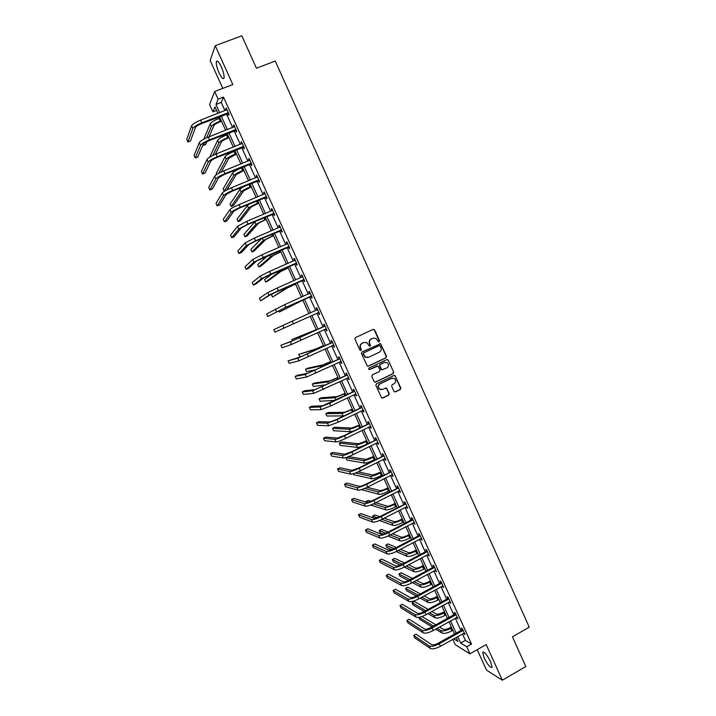 <?xml version="1.0" encoding="UTF-8"?>
<svg xmlns="http://www.w3.org/2000/svg" width="716" height="716" viewBox="0 0 716 716"><rect width="100%" height="100%" fill="white"/><g stroke="black" fill="none" stroke-linecap="round" stroke-linejoin="round"><path stroke-width="1.07" d="M379.194 341.854L379.552 340.816L374.647 329.924L373.206 329.351L355.467 337.612L354.939 339.098L359.888 350.043L360.909 350.446L361.276 349.399L360.631 347.985C359.924 345.891 360.479 344.306 362.305 343.206L363.782 342.517L366.923 342.66L369.384 346.105L370.074 346.141L370.44 345.094L369.796 343.689C369.089 341.604 369.644 340.019 371.461 338.928L372.938 338.238L375.998 338.355L378.182 341.46L379.194 341.854M378.898 341.926L379.238 340.897L374.334 330.013L373.188 329.36M360.613 350.509L360.631 347.985M369.778 346.204L369.796 343.689M490.657 661.835C486.844 654.496 484.168 651.345 482.638 652.401L484.088 657.816C487.856 665.11 490.532 668.252 492.107 667.249L490.657 661.835M221.316 66.874C218.783 61.683 217.118 59.974 216.313 61.755C216.044 64.252 216.957 67.939 219.051 72.808C221.566 77.981 223.24 79.682 224.054 77.919C224.323 75.466 223.419 71.779 221.316 66.874M393.961 391.339L395.393 391.885L400.298 389.504L400.808 388.018L394.955 375.497L393.961 375.444L376.383 383.901L375.864 385.396L381.718 397.935L382.765 398.015L388.725 395.125L389.236 393.63L386.497 387.991L382.514 389.352L379.749 389.164C377.878 387.267 377.976 385.503 380.044 383.883L391.616 378.317L394.283 378.46C396.225 380.339 396.154 382.111 394.077 383.767L392.153 384.698L391.643 386.192L393.961 391.339M462.455 633.902L465.391 640.39L471.513 644.033L466.707 646.763L469.911 653.833L455.215 644.668L452.789 639.334M216.599 110.416L212.921 111.848L209.573 104.491L214.648 91.523L232.816 84.542L215.239 45.699L241.838 35.8L256.435 68.226L275.248 61.039L529.276 627.189L512.441 636.801L525.821 666.533L502.319 680.2L486.2 644.57L469.911 653.833M214.648 91.523L218.129 99.184L215.964 104.447L219.696 112.672M471.513 644.033L223.481 97.116L218.129 99.184M386.005 357.785L386.524 356.3L380.608 343.698L361.956 351.977L361.437 353.471L367.353 366.1L368.364 366.162L386.005 357.785L386.201 356.362L380.769 344.298L379.686 343.644M388.251 360.13L393.675 372.177L393.156 373.663L375.578 382.102L374.128 381.547L371.792 376.374L372.311 374.88L379.471 371.461L379.99 369.966L378.003 366.037L369.537 369.528L368.821 369.483L368.883 368.096L386.81 359.575L388.251 360.13L393.675 372.177M477.223 649.672L486.477 670.095L502.319 680.2M215.239 45.699L210.155 60.475L222.801 88.39M223.481 97.116L221.235 102.406L224.958 110.613M226.453 113.907L232.619 127.493M234.087 130.733L240.263 144.337M241.704 147.514L247.888 161.136M249.302 164.259L255.496 177.899M256.883 180.96L263.076 194.618M264.446 197.625L270.648 211.292M271.99 214.245L278.202 227.93M279.517 230.829L285.738 244.532M287.026 247.378L293.256 261.089M294.518 263.882L300.747 277.611M301.991 280.35L308.229 294.097M309.446 296.773L315.693 310.538M316.884 313.169L323.113 326.899M324.33 329.566L330.524 343.215M331.75 345.926L337.907 359.495M339.16 362.242L345.282 375.739M346.553 378.531L352.639 391.938M353.919 394.767L359.969 408.102M361.276 410.975L367.29 424.23M368.615 427.139L374.593 440.322M375.936 443.267L381.879 456.369M383.239 459.359L389.146 472.381M390.524 475.415L396.395 488.357M397.792 491.436L403.627 504.297M405.041 507.411L410.85 520.201M412.273 523.351L418.046 536.069M419.495 539.255L425.232 551.893M426.691 555.124L432.401 567.69M433.878 570.956L439.552 583.442M441.047 586.744L446.686 599.158M448.198 602.505L453.801 614.838M455.331 618.221L460.898 630.492M227.876 113.513L228.673 115.267L229.066 114.426L226.122 107.937L225.737 108.787L226.328 110.085M235.51 130.33L236.307 132.075L236.719 131.288L233.774 124.808L233.371 125.613L233.98 126.956M243.127 147.111L243.914 148.856L244.344 148.114L241.417 141.643L240.988 142.403L241.623 143.791M250.716 163.848L251.504 165.584L251.96 164.895L249.034 158.442L248.586 159.158L249.24 160.59M258.297 180.539L259.085 182.276L259.559 181.631L256.632 175.196L256.167 175.859L256.838 177.344M265.851 197.204L266.638 198.932L267.131 198.332L264.222 191.915L263.73 192.532L264.428 194.054M273.396 213.816L274.174 215.543L274.693 214.988L271.785 208.589L271.275 209.161L271.99 210.728M280.914 230.4L281.692 232.118L282.229 231.617L279.33 225.227L278.801 225.746L279.535 227.366M288.423 246.939L289.201 248.658L289.756 248.192L286.865 241.82L286.31 242.303L287.062 243.959M295.905 263.434L296.684 265.153L297.256 264.732L294.374 258.378L293.811 258.807L294.58 260.517M303.378 279.893L304.148 281.612L304.748 281.236L301.866 274.899L301.284 275.284L302.054 276.994M310.825 296.317L311.603 298.026L312.212 297.704L309.348 291.376L308.739 291.716L309.509 293.426M318.262 312.704L319.032 314.405L319.667 314.127L316.803 307.817L316.177 308.113L316.946 309.813M325.673 329.047L326.442 330.747L327.096 330.515L324.241 324.214L323.596 324.464L324.366 326.165M333.074 345.354L333.844 347.045L334.515 346.857L331.669 340.574L330.998 340.78L331.768 342.481M340.458 361.634L341.219 363.307L341.917 363.164L339.071 356.899L338.382 357.06L339.151 358.752M347.842 377.914L348.585 379.534L349.292 379.435L346.455 373.188L345.756 373.305L346.517 374.987M355.217 394.149L355.924 395.724L356.658 395.671L353.829 389.432L353.104 389.504L353.865 391.187M362.565 410.349L363.254 411.87L364.005 411.861L361.186 405.641L360.443 405.668L361.204 407.341M369.895 426.512L370.566 427.98L371.335 428.016L368.516 421.805L367.755 421.796L368.516 423.469M377.216 442.631L377.86 444.054L378.648 444.135L375.837 437.941L375.059 437.879L375.81 439.552M384.51 458.723L385.136 460.093L385.942 460.218L383.141 454.034L382.335 453.935L383.096 455.6M391.795 474.771L392.395 476.095L393.218 476.256L390.426 470.09L389.602 469.947L390.363 471.611M399.063 490.782L399.635 492.053L400.486 492.259L397.693 486.11L396.852 485.922L397.604 487.578M406.303 506.758L406.858 507.975L407.726 508.226L404.943 502.095L404.084 501.862L404.835 503.518M413.535 522.689L414.949 524.157L412.174 518.035L411.297 517.758L412.049 519.413M420.748 538.593L422.163 540.052L419.388 533.939L418.502 533.626L419.245 535.273M427.944 554.452L429.358 555.911L426.593 549.816L425.68 549.449L426.423 551.096M435.131 570.276L436.536 571.726L433.771 565.649L432.849 565.246L433.592 566.884M442.291 586.064L443.696 587.505L440.94 581.446L439.991 580.998L440.734 582.636M449.442 601.816L450.838 603.257L448.091 597.207L447.124 596.714L447.867 598.352M456.566 617.532L457.963 618.964L455.224 612.923L454.239 612.395L454.982 614.024M463.682 633.212L465.078 634.636L462.339 628.612L461.337 628.039L462.08 629.668M457.703 636.578L460.657 643.066L466.707 646.763M221.199 115.965L227.375 129.569M228.851 132.809L235.036 146.431M236.486 149.617L242.679 163.248M244.093 166.381L250.296 180.029M251.692 183.099L257.903 196.766M259.273 199.782L265.493 213.466M266.835 216.429L273.056 230.122M274.38 233.031L280.609 246.743M281.907 249.598L288.145 263.327M289.407 266.119L295.654 279.866M296.898 282.605L303.154 296.37M304.372 299.055L310.628 312.829M311.827 315.47L318.074 329.208M319.282 331.884L325.494 345.551M326.729 348.262L332.895 361.849M334.148 364.596L340.288 378.111M341.55 380.903L347.654 394.328M348.943 397.165L355.002 410.51M356.308 413.392L362.341 426.655M363.665 429.573L369.653 442.765M371.004 445.719L376.956 458.831M378.317 461.829L384.241 474.869M385.62 477.903L391.509 490.863M392.905 493.942L398.758 506.821M400.172 509.935L405.99 522.743M407.422 525.893L413.204 538.62M414.654 541.815L420.399 554.47M421.867 557.701L427.586 570.276M429.072 573.552L434.755 586.055M436.25 589.357L441.897 601.789M443.419 605.136L449.03 617.487M450.57 620.87L456.146 633.15M217.941 113.352L214.979 106.836L212.921 111.848M453.702 638.824L457.891 641.384L456.119 637.464M454.562 634.045L448.977 621.757M447.437 618.373L441.826 606.013M440.304 602.666L434.648 590.235M433.144 586.923L427.461 574.42M425.975 571.144L420.256 558.561M418.788 555.33L413.034 542.674M411.584 539.479L405.802 526.743M404.361 523.593L398.543 510.777M397.129 507.662L391.267 494.774M389.871 491.704L383.982 478.736M382.604 475.701L376.679 462.661M375.309 459.663L369.349 446.542M368.006 443.58L362.01 430.388M360.685 427.47L354.653 414.197M353.346 411.315L347.278 397.962M345.989 395.125L339.885 381.7M338.614 378.898L332.475 365.384M331.222 362.636L325.046 349.041M323.811 346.329L317.6 332.654M316.382 329.986L310.135 316.23M308.936 313.599L302.671 299.816M301.454 297.131L295.198 283.366M293.954 280.618L287.698 266.871M286.427 264.07L280.189 250.34M278.891 247.485L272.662 233.765M271.337 230.856L265.108 217.154M263.765 214.191L257.545 200.507M256.176 197.491L249.956 183.815L248.917 184.263L250.108 186.894L251.164 186.455M248.559 180.745L242.357 167.088M240.934 163.955L234.732 150.315M233.291 147.129L227.097 133.507M225.621 130.258L219.436 116.654M221.235 102.406L215.964 104.447M465.391 640.39L460.657 643.066M225.737 108.787L226.39 108.537M233.371 125.613L234.025 125.363M240.988 142.403L241.641 142.144M248.586 159.158L249.24 158.889M256.167 175.859L256.82 175.599M263.73 192.532L264.383 192.264M271.275 209.161L271.919 208.893M278.801 225.746L279.446 225.477M286.31 242.303L286.955 242.026M293.811 258.807L294.446 258.53M301.284 275.284L301.919 274.998M308.739 291.716L309.366 291.43M319.032 314.405L319.658 314.118M316.177 308.113L316.803 307.826M326.442 330.747L327.078 330.452M333.844 347.045L334.47 346.759M341.219 363.307L341.845 363.021M348.585 379.534L349.202 379.238M355.924 395.724L356.55 395.429M363.254 411.87L363.871 411.575M370.566 427.98L371.183 427.685M377.86 444.054L378.478 443.75M385.136 460.093L385.745 459.788M392.395 476.095L393.003 475.782M399.635 492.053L400.244 491.74M406.858 507.975L407.467 507.662M414.072 523.87L414.671 523.548M421.259 539.721L421.867 539.399M428.437 555.527L429.036 555.204M435.596 571.305L436.196 570.983M442.739 587.048L443.338 586.717M449.863 602.747L450.462 602.425M456.969 618.418L457.569 618.087M464.066 634.054L464.657 633.714M369.492 343.761C368.785 341.684 369.34 340.1 371.148 339.008L372.624 338.319M360.336 348.057C359.629 345.971 360.184 344.378 362.01 343.286L363.486 342.597M367.943 366.261L385.682 357.848M380.223 345.998L379.22 345.595L363.692 352.907L363.334 353.946L365.429 357.06L368.642 357.239L379.238 352.236C381.046 351.135 381.601 349.551 380.894 347.484L380.223 345.998M367.738 357.517L365.124 357.123L363.03 354.017L363.397 352.97L378.898 345.676M375.086 382.21L392.824 373.707L393.335 372.222M377.117 365.93L369.537 369.528M386.873 367.926C388.976 366.243 389.039 364.462 387.043 362.582L384.411 362.457L380.33 364.399L379.811 365.885L381.798 369.814L386.873 367.926M384.948 362.26L384.411 362.457M382.344 369.975L381.037 369.366L379.489 365.939L380.008 364.453L384.089 362.511M387.92 360.193L386.909 359.53M392.305 378.084L391.616 378.317M381.386 389.629L379.426 389.191C377.556 387.293 377.654 385.539 379.731 383.919L391.285 378.352M382.21 398.114L388.394 395.142L388.904 393.657L386.586 388.502L385.664 387.857M394.856 391.983L399.958 389.531L400.468 388.045L395.062 376.043L394.113 375.39M221.521 121.228L219.839 121.89C216.653 123.215 214.693 124.423 213.968 125.506L209.054 136.81M206.548 137.848L211.381 126.517C212.464 124.897 215.4 123.089 220.197 121.085L221.262 120.664M203.756 139.217L210.182 123.886C211.256 122.257 214.2 120.44 218.998 118.435L220.063 118.024M206.987 141.58L205.734 144.453L203.317 145.411L204.266 143.173M203.004 144.739L203.317 145.411M226.918 109.691L200.57 120.127L201.814 122.848L228.27 112.672M228.655 113.531L201.491 123.671C198.207 125.04 196.22 126.276 195.531 127.376L190.456 140.98L187.905 141.992L192.864 128.424C193.884 126.768 196.864 124.915 201.814 122.848M187.905 141.992L186.724 139.414L191.628 125.721C192.64 124.056 195.62 122.185 200.57 120.127M227.491 113.504L227.876 112.663M228.995 137.687L227.321 138.349C224.144 139.692 222.175 140.873 221.423 141.893L215.373 154.307M212.831 155.462L218.845 142.923C219.964 141.383 222.918 139.611 227.706 137.597L228.762 137.177M209.707 157.162L217.655 140.291C218.765 138.743 221.718 136.962 226.507 134.948L227.563 134.527M212.876 159.435L211.855 160.107M236.459 154.101L228.869 158.254L221.36 171.965M218.756 173.263L226.301 159.283C227.455 157.833 230.418 156.088 235.188 154.065L236.244 153.645M216.608 174.534L216.16 173.558L225.11 156.67C226.256 155.193 229.218 153.448 233.989 151.425L235.045 151.004M234.571 126.562L208.311 137.105L209.546 139.817L235.922 129.533M236.289 130.339L209.206 140.587C205.931 141.965 203.935 143.182 203.219 144.229L197.786 157.019L195.244 158.039L200.561 145.285C201.617 143.71 204.615 141.893 209.546 139.817M195.244 158.039L194.072 155.47L199.325 142.582C200.382 140.998 203.371 139.173 208.311 137.105M235.117 130.33L235.528 129.533M242.205 143.397L216.026 154.038L217.261 156.75L243.556 146.359M243.896 147.12L216.903 157.475C213.636 158.854 211.632 160.044 210.889 161.028L205.107 173.021L202.574 174.042L208.24 162.093C209.332 160.617 212.339 158.836 217.261 156.75M202.574 174.042L201.402 171.482L207.014 159.408C208.096 157.905 211.104 156.124 216.026 154.038M242.733 147.102L243.163 146.359M243.905 170.489L236.298 174.57L226.874 189.883M242.518 167.437L241.462 167.866C236.701 169.898 233.729 171.607 232.548 172.995L223.124 188.809L224.242 191.244L233.738 175.608C234.92 174.239 237.9 172.529 242.661 170.498L243.709 170.068M224.242 191.244L224.869 190.993M251.325 186.831L243.709 190.841L233.577 205.465L231.179 206.459L241.149 191.897C242.375 190.608 245.355 188.934 250.108 186.894M231.179 206.459L230.069 204.024L239.967 189.292C241.176 187.986 244.165 186.312 248.917 184.263M258.736 203.129L251.092 207.085L240.495 220.635L238.115 221.638L248.55 208.15C249.803 206.933 252.802 205.304 257.545 203.246L258.592 202.807M238.115 221.638L237.005 219.203L247.369 205.546L250.323 203.514M249.83 160.187L223.732 170.936L224.967 173.639L251.173 163.15M251.486 163.848L224.582 174.31L218.55 177.801L212.401 188.988L209.877 190.017L215.901 178.875C217.029 177.479 220.054 175.733 224.967 173.639M209.877 190.017L208.705 187.458L214.675 176.19C215.802 174.776 218.819 173.021 223.732 170.936M250.332 163.848L250.779 163.141M257.429 176.941L231.411 187.789L232.646 190.483L258.762 179.895M259.067 180.548L232.244 191.109L226.184 194.519L219.687 204.91L217.172 205.957L223.544 195.611C224.708 194.296 227.742 192.586 232.646 190.483M217.172 205.957L215.999 203.407L222.318 192.926C223.481 191.602 226.516 189.892 231.411 187.789M257.903 180.539L258.378 179.886M265.01 193.651L239.081 204.597L240.308 207.291L266.343 196.596M266.62 197.195L239.887 207.873L233.801 211.211L226.954 220.805L224.448 221.853L231.17 212.303C232.369 211.077 235.421 209.403 240.308 207.291M224.448 221.853L223.276 219.311L229.952 209.636C231.143 208.392 234.186 206.709 239.081 204.597M265.466 197.204L265.958 196.596M266.128 219.4L258.467 223.285L247.405 235.77L245.024 236.781L255.934 224.359L266.003 219.123M245.024 236.781L243.914 234.356L255.29 221.307M272.572 210.325L246.725 221.378L247.951 224.054L273.906 213.261M274.156 213.816L247.503 224.591L241.399 227.858L234.204 236.656L231.698 237.721L238.777 228.959L247.951 224.054M231.698 237.721L230.543 235.179L237.56 226.292L246.725 221.378M273.002 213.824L273.521 213.261M273.503 235.627L265.824 239.457L254.296 250.877L251.925 251.898L263.3 240.54L273.405 235.403M251.925 251.898L250.824 249.472L261.573 238.509M280.117 226.954L254.359 238.106L255.576 240.782L281.451 229.89M281.674 230.391L255.111 241.265L248.98 244.46L241.435 252.48L238.947 253.545L246.367 245.579L255.576 240.782M238.947 253.545L237.784 251.012L245.149 242.921L254.359 238.106M280.529 230.4L281.057 229.89M280.86 251.817L273.163 255.585L261.179 265.949L258.807 266.978L270.648 256.677L280.779 251.638M258.807 266.978L257.706 264.562L267.533 255.818M287.644 243.547L261.966 254.798L263.184 257.474L288.969 246.474M289.175 246.922L256.543 261.027L248.658 268.258L246.17 269.341L253.938 262.154L263.184 257.474M246.17 269.341L245.015 266.808L252.721 259.496L261.966 254.798M288.038 246.939L288.584 246.474M288.199 267.972L280.493 271.677L268.035 280.985L265.681 282.023L277.978 272.778L288.136 267.838M265.681 282.023L264.58 279.616L272.447 273.557M295.153 260.096L269.556 271.454L270.773 274.121L296.478 263.014M294.616 260.499L295.099 259.98M296.666 263.425L264.088 277.557L255.854 284.01L253.375 285.093L261.492 278.694L270.773 274.121M253.375 285.093L252.22 282.569L260.284 276.045L269.556 271.454M295.52 263.443L296.093 263.023M295.529 284.082L287.796 287.725L272.536 297.042L285.29 288.834L295.484 284.001M272.536 297.042L271.436 294.634L274.649 292.513M302.644 276.609L277.128 288.065L278.345 290.723L303.969 279.526M301.991 277.065L302.573 276.448M304.13 279.884L271.606 294.043L260.57 300.818L269.028 295.189L278.345 290.723M260.57 300.818L259.416 298.295L267.82 292.549L277.128 288.065M302.993 279.902L303.584 279.535M302.832 300.165L279.374 312.024L302.814 300.12M278.766 310.69L279.374 312.024M310.118 293.086L284.682 304.64L285.899 307.289L311.442 295.994M309.357 293.596L310.028 292.88M311.576 296.299L285.353 307.594L267.748 316.499L285.899 307.289M267.748 316.499L266.594 313.993L284.682 304.64M310.449 296.326L311.057 296.003M317.573 309.527L292.226 321.171L293.426 323.82L318.889 312.418M316.696 310.082L317.457 309.267M319.005 312.677L317.886 312.713M282.838 325.44L284.037 328.071L274.908 332.152L273.763 329.646L292.226 321.171M284.037 328.071L293.426 323.82M316.23 329.646L291.913 339.5L316.248 329.691M291.913 339.5L292.504 340.789M325.019 325.923L292.889 340.655L280.905 345.264L290.32 341.827L324.76 326.201M280.905 345.264L282.05 347.761L291.519 344.45L326.326 328.805M324.106 326.442L324.876 325.61M326.424 329.02L325.44 329.056M323.489 345.622L315.693 349.023L298.715 354.393L313.214 350.169L323.525 345.703M298.715 354.393L299.807 356.774L303.271 355.807M332.439 342.275L300.344 356.989L288.038 360.846L297.793 358.179L332.179 342.561M288.038 360.846L289.175 363.343L298.984 360.792L333.745 345.157M331.508 342.758L332.278 341.926M333.817 345.327L332.976 345.354M330.729 361.553L322.916 364.9L307.817 368.167L305.499 369.25L320.446 366.055L330.792 361.687M305.499 369.25L306.582 371.622L316.159 369.698M339.84 358.6L307.782 373.296L297.588 375.256L295.144 376.401L305.24 374.486L339.581 358.877M295.144 376.401L296.29 378.889L306.43 377.099L341.147 361.473M338.901 359.029L339.661 358.197M341.201 361.589L340.494 361.616M337.952 377.457L330.13 380.742L314.584 382.979L312.265 384.071L327.668 381.905L338.033 377.636M312.265 384.071L313.348 386.452L326.219 384.778M347.224 374.88L315.21 389.549L304.676 390.766L302.25 391.912L312.668 390.757L346.974 375.157M302.25 391.912L303.378 394.4L313.859 393.361L348.531 377.744M346.267 375.274L347.027 374.432M348.558 377.815L347.994 377.842M345.166 393.317L337.317 396.539L321.323 397.765L319.023 398.866L334.864 397.72L345.264 393.54M319.023 398.866L320.106 401.237L335.213 400.298M354.599 391.115L322.612 405.775L311.746 406.232L309.33 407.395L320.088 406.992L329.646 403.251L354.339 391.401M309.33 407.395L310.458 409.874L321.269 409.588L330.837 405.865L355.897 393.979M353.615 391.464L354.375 390.632M352.353 409.149L344.494 412.309L328.062 412.523L325.762 413.633L342.051 413.49L352.478 409.409M325.762 413.633L326.836 415.996L343.841 415.924M361.947 407.323L336.395 419.54L330.004 421.966L318.808 421.67L316.391 422.834L327.481 423.183L337.075 419.549L361.696 407.61M316.391 422.834L317.528 425.313L328.662 425.778L338.265 422.163L363.245 410.179M360.945 407.628L361.705 406.786M359.53 424.937L351.654 428.043L334.775 427.246L332.484 428.365L349.211 429.233C350.93 429.081 354.08 427.917 358.671 425.734L359.674 425.241M332.484 428.365L333.558 430.719L350.366 431.748L353.695 430.898M369.277 423.487L343.787 435.758L337.37 438.111L325.852 437.073L323.444 438.246L334.855 439.338C336.547 439.239 339.76 438.058 344.486 435.811L369.026 423.774M323.444 438.246L324.572 440.716L336.037 441.924C337.737 441.835 340.941 440.662 345.676 438.416L370.575 426.342M368.266 423.756L369.017 422.905M366.69 440.689L358.797 443.732L341.478 441.942L339.196 443.061L356.362 444.931C358.107 444.86 361.267 443.723 365.858 441.539L366.852 441.047M339.196 443.061L340.27 445.415L357.508 447.446C359.253 447.384 362.421 446.256 367.004 444.063L367.997 443.571M376.598 439.615L351.162 451.939L344.727 454.221L332.877 452.44L330.479 453.622L342.221 455.457C343.94 455.43 347.162 454.293 351.878 452.038L376.348 439.901M330.479 453.622L331.606 456.083L343.403 458.043C345.121 458.025 348.352 456.889 353.069 454.633L377.887 442.461M375.56 439.839L376.312 438.989M373.833 456.405L365.921 459.395L348.522 456.656M346.75 457.309L345.891 457.73L346.965 460.084L364.641 463.109C366.422 463.118 369.599 462.026 374.164 459.824L375.157 459.332M345.891 457.73L363.495 460.603C365.276 460.603 368.445 459.502 373.018 457.3L374.012 456.808M383.901 455.707L358.519 468.076L352.066 470.287L339.885 467.772L337.496 468.962L349.569 471.54C351.323 471.593 354.554 470.484 359.262 468.219L383.642 455.994M337.496 468.962L338.623 471.423L350.742 474.117C352.505 474.18 355.736 473.079 360.443 470.806L385.181 458.544M382.845 455.886L383.588 455.036M380.957 472.086L373.036 475.012L358.107 471.907M353.203 473.741L353.641 474.717L371.756 478.736C373.564 478.816 376.75 477.76 381.315 475.549L382.308 475.048M355.467 472.99L370.62 476.238C372.418 476.301 375.605 475.236 380.169 473.034L381.163 472.533M391.178 471.763L365.858 484.177C362.744 485.69 360.578 486.406 359.387 486.325L346.884 483.067L344.503 484.276L356.89 487.587C358.68 487.712 361.92 486.638 366.619 484.365L390.927 472.05M344.503 484.276L345.622 486.719L358.063 490.156C359.862 490.29 363.101 489.225 367.8 486.952L392.466 474.592M390.113 471.898L390.855 471.038M388.072 487.739L386.506 488.536C383.481 490.004 381.36 490.693 380.124 490.603L367.147 487.274M361.392 489.61L378.853 494.326C380.697 494.479 383.892 493.449 388.448 491.239L389.432 490.728M364.659 488.402L377.717 491.829C379.552 491.973 382.747 490.943 387.302 488.724L388.287 488.223M361.768 485.895L360.846 486.164M398.445 487.775L373.188 500.242C370.074 501.764 367.908 502.453 366.681 502.319L353.865 498.336L351.484 499.544L364.202 503.59C366.019 503.796 369.277 502.757 373.967 500.475L398.194 488.061M351.484 499.544L352.603 501.988L365.375 506.149C367.201 506.373 370.458 505.335 375.139 503.053L399.725 490.594M397.353 487.865L398.096 487.014M395.16 503.348L393.612 504.145C390.587 505.621 388.457 506.293 387.204 506.149L375.81 502.713M370.637 505.048L385.933 509.882C387.812 510.114 391.017 509.112 395.554 506.892L396.548 506.382M373.43 503.876L384.805 507.393C386.667 507.608 389.88 506.606 394.418 504.386L395.402 503.876M370.995 501.254L368.158 500.395L365.894 501.549L368.069 502.22M365.894 501.549L366.171 502.158M405.695 503.751L380.491 516.272C377.386 517.793 375.211 518.465 373.967 518.277L360.828 513.569L358.456 514.786L371.497 519.556C373.349 519.843 376.616 518.832 381.288 516.54L405.444 504.046M358.456 514.786L359.575 517.221L372.66 522.116C374.522 522.412 377.788 521.409 382.46 519.118L406.974 506.57M404.585 503.804L405.328 502.945M402.24 518.921L400.692 519.727C397.675 521.212 395.536 521.857 394.265 521.669L384.232 518.196M379.444 520.523L393.003 525.401C394.91 525.705 398.123 524.738 402.652 522.501L403.636 521.991M381.905 519.395L391.876 522.913C393.773 523.208 396.986 522.232 401.524 520.004L402.499 519.494M379.74 516.648L374.79 514.929L372.535 516.093L377.144 517.722M372.535 516.093L373.448 518.089M412.926 519.691L411.798 519.7L387.786 532.257C384.68 533.787 382.505 534.431 381.234 534.199L367.782 528.766L365.42 529.992L378.773 535.487C380.661 535.845 383.937 534.879 388.6 532.579L412.676 519.986M365.42 529.992L366.529 532.427L379.936 538.038C381.825 538.414 385.11 537.447 389.772 535.138L414.197 522.501M411.798 519.7L412.541 518.84M409.301 534.458L407.753 535.273C404.755 536.758 402.607 537.385 401.309 537.152L392.475 533.724M387.947 536.033L400.056 540.884C401.989 541.26 405.22 540.329 409.74 538.083L410.715 537.564M390.148 534.942L398.928 538.405C400.853 538.772 404.084 537.832 408.603 535.586L409.579 535.076M388.17 532.06L381.404 529.437L379.158 530.61L385.745 533.205M379.158 530.61L380.223 532.928L383.105 534.091M420.14 535.595L419.003 535.559L395.053 548.214C391.965 549.745 389.772 550.371 388.493 550.085L374.71 543.927L372.356 545.162L386.031 551.383C387.947 551.821 391.24 550.881 395.894 548.572L419.898 535.89M372.356 545.162L373.466 547.588L387.195 553.924C389.119 554.372 392.404 553.441 397.058 551.132L421.411 538.396M419.003 535.559L419.737 534.7M416.345 549.96L414.806 550.783C411.807 552.278 409.65 552.886 408.344 552.6L400.566 549.27M396.234 551.553L407.091 556.332C409.051 556.779 412.291 555.876 416.801 553.629L417.777 553.11M398.239 550.506L405.963 553.862C407.923 554.291 411.163 553.387 415.674 551.141L416.649 550.622M396.404 547.498L388.009 543.909L385.772 545.091L394.077 548.698M385.772 545.091L386.828 547.409L391.822 549.611M427.336 551.463L426.181 551.392L402.311 564.127C399.224 565.667 397.031 566.267 395.724 565.935L381.628 559.053L379.283 560.297L393.272 567.242C395.223 567.752 398.526 566.848 403.171 564.53L427.094 551.75M379.283 560.297L380.393 562.722L394.435 569.775C396.387 570.303 399.689 569.399 404.334 567.081L428.607 554.256M426.181 551.392L426.915 550.523M423.38 565.434L421.84 566.258C418.851 567.761 416.685 568.343 415.352 568.012L408.532 564.835M404.343 567.081L414.108 571.753C416.103 572.263 419.352 571.395 423.854 569.139L424.821 568.611M406.205 566.079L412.98 569.283C414.976 569.784 418.225 568.916 422.726 566.651L423.693 566.132M404.495 562.955L394.606 558.355L392.368 559.545L402.195 564.181M392.368 559.545L393.424 561.854L400.217 565.103M434.523 567.296L433.341 567.179L409.552 580.005C406.473 581.553 404.272 582.126 402.938 581.741L388.537 574.151L386.192 575.404L400.495 583.066C402.481 583.647 405.793 582.779 410.429 580.443L434.272 567.582M386.192 575.404L387.302 577.821L401.649 585.59C403.645 586.189 406.957 585.321 411.584 582.994L435.784 570.079M433.341 567.179L434.075 566.311M430.397 580.864L428.857 581.696C425.877 583.2 423.702 583.764 422.351 583.388L416.399 580.399M412.318 582.6L421.106 587.129C423.138 587.72 426.396 586.878 430.889 584.614L431.855 584.086M414.072 581.652L419.988 584.668C422.01 585.24 425.268 584.399 429.761 582.135L430.728 581.607M412.47 578.43L401.184 572.764L398.955 573.963L410.17 579.674M398.955 573.963L400.002 576.273L408.389 580.578M441.683 583.084L440.492 582.931L416.775 595.846C413.705 597.395 411.494 597.95 410.143 597.52L395.42 589.214L393.084 590.467L407.708 598.845C409.722 599.507 413.043 598.665 417.67 596.33L441.441 583.379M393.084 590.467L394.194 592.884L408.863 601.368C410.886 602.04 414.206 601.207 418.824 598.871L442.944 585.867M440.492 582.931L441.217 582.054M437.387 596.267L435.865 597.099C432.885 598.612 430.71 599.158 429.34 598.728L424.167 595.954M420.185 598.128L428.096 602.478C430.155 603.132 433.422 602.326 437.906 600.053L438.872 599.516M421.84 597.225L426.978 600.017C429.027 600.661 432.294 599.856 436.778 597.583L437.745 597.046M420.337 593.904L407.744 587.147L405.525 588.355L418.037 595.157M405.525 588.355L406.572 590.655L416.39 596.043M448.834 598.845L447.625 598.639L423.979 611.643C420.918 613.2 418.699 613.737 417.33 613.254L402.294 604.241L399.967 605.512L414.895 614.588C416.945 615.33 420.274 614.525 424.892 612.18L448.592 599.131M399.967 605.512L401.067 607.911L416.05 617.111C418.099 617.854 421.438 617.058 426.047 614.713L450.096 601.619M447.625 598.639L448.35 597.77M444.368 611.625L442.846 612.466C439.875 613.988 437.691 614.507 436.304 614.033L431.864 611.509M427.971 613.648L435.068 617.783C437.154 618.517 440.43 617.738 444.905 615.456L445.871 614.919M429.537 612.789L433.95 615.33C436.035 616.055 439.311 615.268 443.786 612.986L444.743 612.457M428.114 609.37L414.296 601.503L412.076 602.711L425.814 610.641M412.076 602.711L413.123 605.011L424.257 611.491M455.967 614.561L454.741 614.319L431.166 627.413C428.114 628.979 425.886 629.489 424.49 628.961L409.149 619.233L406.831 620.512L422.073 630.304C424.149 631.109 427.497 630.34 432.097 627.986L455.725 614.856M406.831 620.512L407.932 622.911L423.219 632.819C425.304 633.633 428.651 632.872 433.252 630.519L457.22 617.326M454.741 614.319L455.457 613.442M451.34 626.956L449.818 627.807C446.856 629.328 444.663 629.829 443.249 629.31L439.49 627.046M435.677 629.167L442.023 633.06C444.144 633.857 447.428 633.114 451.885 630.823L452.852 630.286M437.163 628.335L440.913 630.617C443.025 631.405 446.31 630.653 450.767 628.362L451.733 627.825M435.811 624.835L421.993 616.521M419.039 617.299L433.511 626.106M418.753 617.344L419.666 619.331L432.034 626.93M463.082 630.241L461.838 629.964L438.344 643.138C435.292 644.713 433.055 645.206 431.641 644.624L415.996 634.197L413.678 635.486L429.233 645.975C431.345 646.861 434.693 646.118 439.284 643.756L462.84 630.536M413.678 635.486L414.779 637.875L430.379 648.481C432.491 649.376 435.847 648.642 440.438 646.279L464.335 633.007M461.838 629.964L462.554 629.087M218.998 118.435L220.197 121.085M210.182 123.886L211.381 126.517M191.628 125.721L192.864 128.424M226.507 134.948L227.706 137.597M217.655 140.291L218.845 142.923M233.989 151.425L235.188 154.065M225.11 156.67L226.301 159.283M199.325 142.582L200.561 145.285M207.014 159.408L208.24 162.093M241.462 167.866L242.661 170.498M232.548 172.995L233.738 175.608M239.967 189.292L241.149 191.897M256.498 200.945L257.545 203.246M247.369 205.546L248.55 208.15M214.675 176.19L215.901 178.875M222.318 192.926L223.544 195.611M229.952 209.636L231.17 212.303M264.07 217.592L264.965 219.561M254.753 221.763L255.934 224.359M237.56 226.292L238.777 228.959M271.624 234.213L272.357 235.841M262.244 238.222L263.3 240.54M245.149 242.921L246.367 245.579M279.15 250.788L279.741 252.086M269.807 254.833L270.648 256.677M252.721 259.496L253.938 262.154M286.668 267.319L287.107 268.285M277.352 271.4L277.978 272.778M260.284 276.045L261.492 278.694M294.169 283.822L294.455 284.458M284.879 287.939L285.29 288.834M267.82 292.549L269.028 295.189M275.338 309.017L276.537 311.648M299.744 337.666L300.944 340.306M290.32 341.827L291.519 344.45M322.513 346.177L322.791 346.804M313.214 350.169L313.617 351.055M307.245 354.125L308.444 356.756M297.793 358.179L298.984 360.792M329.781 362.162L330.21 363.11M320.446 366.055L321.063 367.397M314.727 370.539L315.926 373.161M305.24 374.486L306.43 377.099M337.03 378.111L337.603 379.382M327.668 381.905L328.483 383.704M322.191 386.917L323.39 389.531M312.668 390.757L313.859 393.361M344.262 394.024L344.978 395.608M334.864 397.72L335.894 399.967M329.646 403.251L330.837 405.865M320.088 406.992L321.269 409.588M351.475 409.901L352.344 411.807M342.051 413.49L343.197 416.014M337.075 419.549L338.265 422.163M327.481 423.183L328.662 425.778M358.671 425.734L359.683 427.962M349.211 429.233L350.366 431.748M344.486 435.811L345.676 438.416M334.855 439.338L336.037 441.924M365.858 441.539L367.004 444.063M356.362 444.931L357.508 447.446M351.878 452.038L353.069 454.633M342.221 455.457L343.403 458.043M373.018 457.3L374.164 459.824M363.495 460.603L364.641 463.109M359.262 468.219L360.443 470.806M349.569 471.54L350.742 474.117M380.169 473.034L381.315 475.549M370.62 476.238L371.756 478.736M366.619 484.365L367.8 486.952M356.89 487.587L358.063 490.156M387.302 488.724L388.448 491.239M377.717 491.829L378.853 494.326M373.967 500.475L375.139 503.053M364.202 503.59L365.375 506.149M394.418 504.386L395.554 506.892M384.805 507.393L385.933 509.882M381.288 516.54L382.46 519.118M371.497 519.556L372.66 522.116M401.524 520.004L402.652 522.501M391.876 522.913L393.003 525.401M388.6 532.579L389.772 535.138M378.773 535.487L379.936 538.038M408.603 535.586L409.74 538.083M398.928 538.405L400.056 540.884M395.894 548.572L397.058 551.132M386.031 551.383L387.195 553.924M415.674 551.141L416.801 553.629M405.963 553.862L407.091 556.332M403.171 564.53L404.334 567.081M393.272 567.242L394.435 569.775M422.726 566.651L423.854 569.139M412.98 569.283L414.108 571.753M410.429 580.443L411.584 582.994M400.495 583.066L401.649 585.59M429.761 582.135L430.889 584.614M419.988 584.668L421.106 587.129M417.67 596.33L418.824 598.871M407.708 598.845L408.863 601.368M436.778 597.583L437.906 600.053M426.978 600.017L428.096 602.478M424.892 612.18L426.047 614.713M414.895 614.588L416.05 617.111M443.786 612.986L444.905 615.456M433.95 615.33L435.068 617.783M432.097 627.986L433.252 630.519M422.073 630.304L423.219 632.819M450.767 628.362L451.885 630.823M440.913 630.617L442.023 633.06M439.284 643.756L440.438 646.279M429.233 645.975L430.379 648.481M482.638 652.401L483.452 651.936M216.313 61.755L217.673 61.245"/></g></svg>
